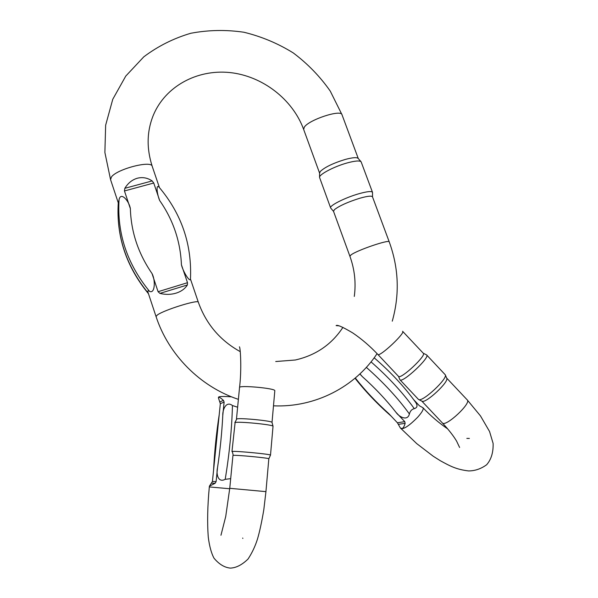 <?xml version="1.0" encoding="UTF-8"?>
<svg xmlns="http://www.w3.org/2000/svg" width="598" height="598" viewBox="0 0 598 598"><rect width="100%" height="100%" fill="white"/><g stroke="black" fill="none" stroke-linecap="round" stroke-linejoin="round"><path stroke-width="0.9" d="M225.199 479.319C217.739 483.274 216.102 473.392 217.508 467.8C220.169 449.943 221.925 432.489 222.777 415.446C222.516 409.892 226.037 400.555 232.458 405.549C231.807 429.364 229.385 453.957 225.199 479.319L230.686 478.654M216.11 481.622L215.101 483.304L209.397 486.181L212.425 481.502L216.11 481.622L217.508 467.8M220.333 403.657L218.427 397.887L218.696 397.334C219.361 397.079 220.954 398.096 223.458 400.383L224.123 402.073L220.333 403.657L212.425 481.502M222.777 415.446L224.123 402.073M237.623 407.216L232.458 405.549M268.823 458.808L268.823 458.771C269.294 458.008 236.15 454.846 233.257 455.384L232.301 451.468C235.38 450.802 271.058 454.211 270.505 455.115L270.468 455.19M236.464 419.161L239.536 387.541C238.176 384.918 275.439 388.244 274.818 390.696L272.023 422.427C272.591 420.902 239.738 417.673 236.793 418.966L234.82 422.681M273.032 426.337L273.032 426.269C273.682 424.707 238.243 421.231 235.111 422.547L231.964 451.572M272.023 422.427L273.032 426.262L270.505 455.123L268.823 458.771L265.938 491.638L229.752 488.312L232.936 455.504M366.342 367.374C383.475 382.458 397.827 397.999 409.406 413.98C407.462 421.642 398.873 416.679 396.003 412.358L404.764 421.65L405.152 423.339C404.211 426.598 403.104 428.34 401.841 428.557L400.331 427.936L397.408 422.771L388.827 413.666C376.277 402.357 365.266 390.666 355.795 378.601L355.272 378.048M359.846 373.974L362.276 376.561L359.929 373.892M400.899 428.542L401.011 428.661C404.143 429.14 409.69 425.335 417.658 417.255C422.121 412.216 423.885 409.047 422.958 407.739L419.385 405.743L413.838 399.853M415.049 401.512L415.221 401.744C417.875 405.309 417.568 407.612 414.302 408.658C402.708 392.557 388.289 376.964 371.037 361.88M409.406 413.98C410.183 411.005 411.82 409.234 414.302 408.658M399.838 379.603L398.545 376.426C400.959 379.528 427.062 355.018 423.257 353.216L426.591 354.898C430.747 356.886 402.663 383.251 400.025 379.842L399.823 379.573M421.799 401.101L422.136 401.265C426.142 403.336 449.322 381.591 446.728 378.19L445.293 374.834M418.331 399.27L418.839 399.606C423.07 401.804 448.037 378.37 445.278 374.797L426.71 355.025M190.47 279.072L198.334 302.244C198.79 299.179 164.233 309.861 157.386 314.959L156.033 316.506L147.96 292.198C147.504 290.703 148.027 290.419 149.537 291.353C127.105 263.89 116.946 233.332 119.062 199.695C120.789 191.128 129.258 201.287 130.364 208.657C131.059 231.934 138.28 253.567 152.019 273.555L158.081 291.704L187.503 282.704L181.426 264.742C180.424 241.315 173.173 219.907 159.673 200.532L153.746 183.018L124.451 190.956L130.364 208.657M190.441 279.475C189.334 281.778 182.839 271.103 181.426 264.742M187.503 282.704L187.376 284.969C185.006 288.759 181.246 291.488 176.081 293.147C170.841 294.702 165.452 294.777 159.92 293.386L158.081 291.704M152.019 273.555C155.57 280.066 155.091 294.164 149.537 291.353M124.451 190.956L124.833 188.31C128.062 183.048 132.248 179.677 137.413 178.211C142.601 176.918 147.512 177.823 152.154 180.925L153.746 183.018M159.673 200.532C157.222 194.836 155.697 184.132 158.874 186.942C181.59 213.763 192.115 244.612 190.448 279.475M119.062 199.695L118.359 203.103L110.555 179.617L111.482 176.903C117.201 168.942 151.578 160.129 152.221 166.334C146.405 148.244 146.816 131.112 153.447 114.936C165.482 86.329 196.996 69.233 229.662 72.537C262.35 75.849 292.691 99.305 303.649 129.415L304.322 127.127C308.934 119.727 341.264 109.128 342.011 114.749L330.253 91.09C320.005 76.469 307.664 63.739 293.237 52.908C277.876 43.392 261.431 36.508 243.894 32.24C226.059 29.616 208.358 29.952 190.792 33.271C173.674 38.302 158.014 46.151 143.819 56.81L125.759 76.088L112.768 99.275L105.652 125.191L104.882 152.46L110.555 179.617M334.439 209.644L333.512 211.296L349.905 256.258L350.974 254.957C356.737 250.323 389.582 239.118 389.238 241.884L372.494 196.824C371.657 195.598 367.344 196.099 359.548 198.312C347.677 202.079 339.305 205.854 334.439 209.644M360.983 161.647L358.224 158.477C356.924 157.147 352.581 157.476 345.196 159.464C333.355 163.105 325.11 167.051 320.446 171.297L319.586 173.016L319.556 177.255M372.494 192.317L361.125 161.819C359.757 160.421 355.1 160.795 347.146 162.94C333.968 166.55 318.764 174.623 319.556 177.442L330.619 207.887C329.177 205.742 344.949 197.736 358.561 193.834C366.94 191.472 371.582 190.964 372.494 192.317L372.524 192.623M229.707 488.745L209.322 486.936L209.39 486.301M231.568 396.84C223.353 396.28 218.995 396.384 218.502 397.169L218.442 397.692M215.101 483.304L211.707 483.154M219.974 401.878L223.458 400.383M402.596 331.285C405.915 332.578 379.82 357.096 377.891 354.494L398.545 376.426M446.684 378.086L467.173 399.83C471.994 402.708 445.876 427.204 442.445 423.018L442.296 422.853M397.408 422.771L404.764 421.65M396.003 412.358C386.383 400.025 375.133 388.095 362.276 376.561M405.152 423.339L398.343 424.341M118.277 202.864C116.244 236.008 126.245 266.11 148.282 293.177M187.376 284.969L159.92 293.386M124.833 188.31L152.154 180.925M239.536 387.541C241.794 369.467 240.426 347.356 239.409 346.81L239.469 346.982M209.322 486.936C207.521 505.856 207.177 522.607 208.276 537.176C209.412 546.086 211.296 553.06 213.942 558.106C218.95 564.153 224.385 567.487 230.252 568.1C236.061 567.936 242.003 564.908 248.065 559.01C252.102 552.866 255.256 546.161 257.529 538.903C259.682 531.54 261.774 521.815 263.808 509.735L265.938 491.638M242.676 538.043L242.855 538.432M229.752 488.312L225.723 516.515L220.961 535.262M219.227 414.541C216.371 433.072 214.488 451.669 213.561 470.334M400.331 427.936L416.724 443.611L433.206 456.222L440.195 460.654C450.047 466.066 456.192 469.437 468.526 470.925C474.947 470.925 480.994 468.862 486.66 464.736C491.235 459.466 493.387 452.372 493.118 443.439L489.56 431.524L480.478 415.909L467.173 399.83M402.686 331.382L423.257 353.216M421.792 401.094L442.445 423.018C448.709 429.76 453.419 435.785 456.573 441.085L459.615 447.491M422.958 407.739C430.627 415.834 438.872 422.891 447.685 428.886M466.836 438.394L469.37 438.431M338.782 325.805L336.106 325.618C337.078 324.482 342.639 326.927 352.783 332.951C361.693 339.006 370.065 346.19 377.891 354.494M418.473 399.427L400.025 379.842M422.136 401.265L418.839 399.606M374.161 357.798C390.359 371.754 404.046 386.405 415.214 401.744M355.025 378.257C365.423 391.458 377.51 404.136 391.294 416.275M159.427 187.578L152.221 166.334M358.277 158.537L342.011 114.749M319.586 173.114L303.649 129.415M198.334 302.244C206.131 324.011 220.109 340.486 240.269 351.661M275.723 361.528L295.263 360.011C315.796 355.362 331.681 344.478 342.931 327.353M156.033 316.506C168.509 354.749 200.24 386.749 238.385 399.352M273.488 405.833C315.206 407.687 355.257 386.786 377.076 353.642M392.266 321.186C399.778 294.508 398.769 268.076 389.238 241.884M354.293 296.429C356.116 282.839 354.659 269.444 349.905 256.258M372.524 196.899L372.524 192.466M333.542 211.386L330.687 208.022M148.454 293.7C126.245 266.596 116.184 236.307 118.269 202.842"/></g></svg>
